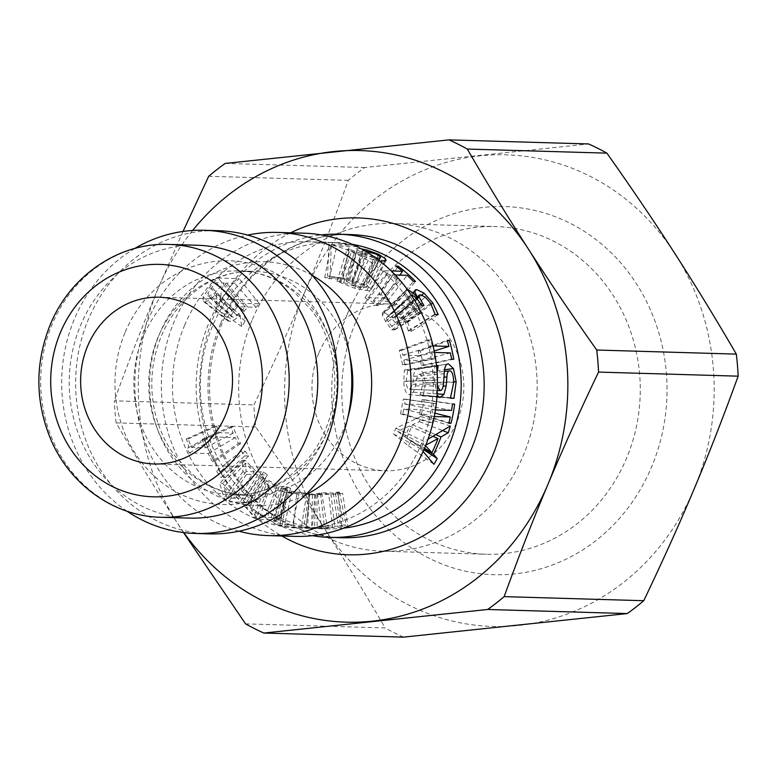 <?xml version="1.0" encoding="UTF-8"?>
<svg xmlns="http://www.w3.org/2000/svg" width="777" height="777" viewBox="0 0 777 777"><rect width="100%" height="100%" fill="white"/><g stroke="black" fill="none" stroke-linecap="round" stroke-linejoin="round"><path stroke-width="0.58" stroke-dasharray="3.88 2.91" d="M378.807 294.182L380.944 294.25L394.308 305.963L392.171 305.895L387.422 301.243L373.407 300.835L378.166 305.487L376.253 305.429C372.96 301.981 370.173 300.194 367.9 300.077L365.044 297.601L383.887 298.154L378.807 294.182L395.891 266.093M380.944 294.25L397.387 267.201M383.887 298.154L399.873 275.116M365.044 297.601L383.692 270.726L391.2 270.95M367.9 300.077L387.432 273.97A143.23 130.4 -88.3 0 0 383.692 270.726M376.253 305.429L397.455 280.944C393.094 276.427 389.753 274.106 387.432 273.97M378.166 305.487L399.368 281.002L397.455 280.944M373.407 300.835L393.143 274.912A143.23 130.4 91.7 0 1 399.368 281.002M395.182 274.971L393.143 274.912M387.422 301.243L407.158 275.32M392.171 305.895L413.374 281.41M394.308 305.963L415.51 281.468M418.065 350.903L420.202 350.961L423.533 365.452L421.406 365.384L420.503 360.577L403.875 360.091L404.768 364.899L402.632 364.84L399.3 350.349L401.427 350.417L402.729 355.118L419.357 355.604L418.065 350.903L447.231 340.258M420.202 350.961L447.455 341.025M419.357 355.604L434.188 350.99M402.729 355.118L433.071 345.94M401.427 350.417L430.594 339.772A143.23 130.4 91.7 0 1 432.294 345.92M399.3 350.349L428.467 339.714L430.594 339.772M402.632 364.84L432.828 358.653A143.23 130.4 -88.3 0 0 428.467 339.714M404.768 364.899L434.965 358.712L432.828 358.653M403.875 360.091L433.789 352.428A143.23 130.4 91.7 0 1 434.965 358.712M434.469 352.447L433.789 352.428M420.503 360.577L450.427 352.913M421.406 365.384L451.592 359.207M423.533 365.452L453.729 359.265M422.086 399.689L424.213 399.747L421.455 414.423L419.327 414.355L420.425 409.586L403.797 409.1L402.69 413.869L400.553 413.811L403.312 399.135L405.448 399.203L404.739 404.059L421.377 404.545L422.086 399.689L452.486 404.059M424.213 399.747L454.623 404.118M421.377 404.545L451.563 410.411M404.739 404.059L435.45 409.945M405.448 399.203L435.848 403.574A143.23 130.4 91.7 0 1 434.926 409.926M403.312 399.135L435.848 403.574M400.553 413.811L430.108 422.688A143.23 130.4 -88.3 0 0 433.712 403.506M402.69 413.869L432.245 422.756L430.108 422.688M403.797 409.1L433.692 416.511A143.23 130.4 91.7 0 1 432.245 422.756M434.265 416.53L433.692 416.511M420.425 409.586L434.906 413.179M419.327 414.355L448.873 423.242M421.455 414.423L449.009 422.698M409.566 426.019L397.533 431.225L404.924 436.839A109.528 99.718 -88.3 0 0 409.566 426.019L433.012 436.353M404.924 436.839L424.465 448.31M397.533 431.225L425.543 445.726M410.926 441.365L408.401 445.775L393.473 433.877L395.92 428.137L420.911 416.501L419.376 421.658L412.412 424.776L406.682 438.141L423.834 449.786M408.401 445.775L433.935 464.306M406.682 438.141L424.261 448.795M412.412 424.776L435.839 434.722M419.376 421.658L442.735 430.633M420.911 416.501L450.291 426.019M395.92 428.137L424.048 441.433L428.01 439.209M393.473 433.877L420.843 448.931A143.23 130.4 -88.3 0 0 424.048 441.433M423.077 451.495L420.843 448.931M328.69 493.813L320.522 493.58L316.89 494.774A109.528 99.718 -88.3 0 0 328.69 493.813L332.605 527.214L324.436 526.981L317.171 528.477A143.23 130.4 -88.3 0 0 332.605 527.214M316.89 494.774L317.171 528.477M320.522 493.58L324.436 526.981M337.286 492.132L339.539 492.191L335.421 493.113L342.608 493.317L338.121 494.094L312.48 494.745L321.707 492.705L333.168 493.045L337.286 492.132L343.842 525.009L346.095 525.077A143.23 130.4 91.7 0 1 340.714 526.272L347.892 526.476L342.608 493.317M339.539 492.191L346.095 525.077M333.168 493.045L338.461 526.204A143.23 130.4 -88.3 0 0 343.842 525.009M321.707 492.705L327 525.864L338.461 526.204M317.414 493.453L321.396 526.845A143.23 130.4 -88.3 0 0 327 525.864M312.48 494.745L311.626 528.428L321.396 526.845M315.433 494.832L314.578 528.515L311.626 528.428M330.944 493.881L334.858 527.282A143.23 130.4 91.7 0 1 314.578 528.515M338.121 494.094L342.035 527.496L334.858 527.282M347.873 526.485A143.23 130.4 91.7 0 1 342.035 527.496M335.421 493.113L340.714 526.272M306.701 493.541L309.635 494.259L296.843 493.881L286.626 492.016L299.271 492.375L306.701 493.541L301.515 526.787L306.031 527.748L293.24 527.369L284.392 526.282L279.866 524.922L292.502 525.281L301.515 526.787M309.77 494.211L306.031 527.748L309.77 494.211M286.49 492.113L279.846 524.961L286.49 492.113M287.247 492.968L314.802 494.667L312.344 528.311L307.537 528.273C314.996 528.729 313.762 528.263 303.836 526.855L278.613 522.999L273.698 523.513L282.07 526.214L307.537 528.273L309.285 494.619C316.725 495.017 316.637 494.687 309.013 493.609L287.169 490.588L281.546 491.083L287.247 492.968L282.07 526.214M276.971 486.305L268.803 486.062L266.375 480.584A109.528 99.718 -88.3 0 0 276.971 486.305L264.967 517.385L256.808 517.152L251.117 509.906A143.23 130.4 -88.3 0 0 264.967 517.385M266.375 480.584L251.117 509.906M268.803 486.062L256.808 517.152M285.14 489.607L287.393 489.675L283.44 488.189L290.617 488.393L286.402 486.577L279.225 486.363L265.452 478.574L262.5 478.496L265.685 486.052L269.716 487.781L281.187 488.121L285.14 489.607L275.66 521.717L277.913 521.775A143.23 130.4 91.7 0 1 272.737 519.832L279.914 520.036A143.23 130.4 91.7 0 1 274.407 517.667L267.22 517.453A143.23 130.4 91.7 0 1 249.213 507.264L246.26 507.177L253.739 517.161A143.23 130.4 -88.3 0 0 259.013 519.424L270.483 519.764A143.23 130.4 -88.3 0 0 275.66 521.717M287.393 489.675L277.913 521.775M281.187 488.121L270.483 519.764M269.716 487.781L259.013 519.424M265.685 486.052L253.739 517.161M262.5 478.496L246.26 507.177M265.452 478.574L249.213 507.264M279.225 486.363L267.22 517.453M286.402 486.577L274.407 517.667M290.617 488.393L279.914 520.036M283.44 488.189L272.737 519.832M254.302 471.707L246.144 471.474L245.464 463.141A109.528 99.718 -88.3 0 0 254.302 471.707L235.334 498.31L227.166 498.067L223.766 487.101A143.23 130.4 -88.3 0 0 235.334 498.31M245.464 463.141L223.766 487.101M246.144 471.474L227.166 498.067M261.393 477.263L263.646 477.321L260.188 474.747L267.366 474.951L263.743 471.989L256.556 471.775L245.143 460.285L242.191 460.207L242.997 471.513L246.464 474.339L257.935 474.679L261.393 477.263L244.6 505.565L246.853 505.633A143.23 130.4 91.7 0 1 242.327 502.253L249.514 502.466A143.23 130.4 91.7 0 1 244.765 498.581L237.587 498.378A143.23 130.4 91.7 0 1 222.649 483.352L219.706 483.265L224.067 498.144A143.23 130.4 -88.3 0 0 228.603 501.855L240.074 502.185A143.23 130.4 -88.3 0 0 244.6 505.565M263.646 477.321L246.853 505.633M257.935 474.679L240.074 502.185M246.464 474.339L228.603 501.855M242.997 471.513L224.067 498.144M242.191 460.207L219.706 483.265M245.143 460.285L222.649 483.352M256.556 471.775L237.587 498.378M263.743 471.989L244.765 498.581M267.366 474.951L249.514 502.466M260.188 474.747L242.327 502.253M238.393 443.482L240.53 443.55L232.818 426.777L230.682 426.709L233.236 433.119L219.231 432.711L216.666 426.301L214.753 426.243C216.744 430.973 216.754 433.372 214.782 433.44L216.443 437.004L235.285 437.558L238.393 443.482L212.276 461.334L214.413 461.392A143.23 130.4 91.7 0 1 204.322 439.461L202.185 439.393A143.23 130.4 -88.3 0 0 205.536 447.775L191.53 447.367A143.23 130.4 91.7 0 1 188.18 438.986L186.266 438.927C188.821 445.114 189.132 448.261 187.199 448.368A143.23 130.4 -88.3 0 0 189.374 453.03L208.207 453.574A143.23 130.4 -88.3 0 0 212.276 461.334M215.55 433.226L187.199 448.368L215.55 433.226M240.53 443.55L214.413 461.392M235.285 437.558L208.207 453.574M216.443 437.004L189.374 453.03M214.753 426.243L186.266 438.927M216.666 426.301L188.18 438.986M219.231 432.711L191.53 447.367M233.236 433.119L205.536 447.775M230.682 426.709L202.185 439.393M232.818 426.777L204.322 439.461M231.245 315.073L234.246 310.441A109.528 99.718 91.7 0 1 237.509 306.779L245.367 307.012A109.528 99.718 -88.3 0 0 242.482 310.237L237.16 315.443L232.614 317.045L231.478 316.695L231.245 315.073L207.75 293.541L211.888 287.49A143.23 130.4 91.7 0 1 216.152 282.711L224.019 282.945A143.23 130.4 -88.3 0 0 220.241 287.15L213.617 293.968L208.683 296.105L207.76 295.804L231.478 316.695M237.16 315.443L213.617 293.968M232.614 317.045L208.683 296.105L207.75 293.541M237.509 306.779L216.152 282.711M245.367 307.012L224.019 282.945M240.064 315.151L241.715 326.505L245.173 320.998L243.939 311.315L247.688 307.08L256.012 307.323L259.44 303.817L238.539 303.205L232.022 310.159L227.272 317.667L227.748 320.823L229.438 321.319C232.566 321.192 236.111 319.143 240.064 315.151L216.608 293.58L215.957 308.343A143.23 130.4 91.7 0 1 220.483 301.136L221.435 288.539A143.23 130.4 91.7 0 1 226.34 283.013L234.654 283.255A143.23 130.4 91.7 0 1 239.141 278.661L218.24 278.049A143.23 130.4 -88.3 0 0 209.712 287.15L203.166 296.96L203.205 301.272L204.594 301.69C207.741 301.505 211.742 298.795 216.608 293.58M241.715 326.505L215.957 308.343M238.539 303.205L218.24 278.049M259.44 303.817L239.141 278.661M256.012 307.323L234.654 283.255M247.688 307.08L226.34 283.013M243.939 311.315L221.435 288.539M245.173 320.998L220.483 301.136M244.706 455.885L248.708 456.002L245.221 451.146L241.229 451.029L244.706 455.885L221.115 477.564L225.107 477.68A143.23 130.4 91.7 0 1 220.551 471.328L216.55 471.212A143.23 130.4 -88.3 0 0 221.115 477.564M248.708 456.002L225.107 477.68M241.229 451.029L216.55 471.212M245.221 451.146L220.551 471.328M439.617 397.494L409.411 394.599C405.924 393.949 404.069 389.559 403.817 381.439L404.351 370.027L407.672 370.124L406.216 381.167C406.371 386.208 407.449 388.908 409.45 389.248L412.801 384.304L413.617 376.418C414.063 371.26 415.559 368.774 418.123 368.949L422.97 372.552L425.485 382.672L423.426 395.289L419.939 395.192L423.086 382.974C422.756 377.263 421.445 374.368 419.153 374.281L416.268 378.933L415.452 385.878L413.374 392.21L409.178 394.59L439.792 397.513M447.921 363.937L417.404 368.997L447.406 364.073M409.43 389.248L437.364 390.413L409.43 389.248M437.101 372.63L437.47 386.159M407.711 370.503L436.548 366.258M407.672 370.124L436.489 365.773M404.351 370.027L436.46 365.481M437.101 395.308L434.489 380.371L434.77 365.433M413.374 392.21L437.189 393.89M415.452 385.878L443.172 386.052M416.268 378.933L444.026 377.156M419.968 394.813L450.524 397.707M419.939 395.192L450.485 398.203M423.426 395.289L450.505 397.96M386.305 317.948L410.664 297.309L411.441 295.289L386.305 317.948L388.189 321.707L394.745 329.895L391.783 329.807L385.547 321.299L382.235 314.889L382.498 312.81L384.071 312.393L393.075 318.026L391.462 314.034L391.88 312.577L393.716 312.121L400.456 314.831L407.643 322.426L411.47 331.293L408.508 331.206L405.39 322.61L401.068 317.871L396.61 316.113L395.163 316.453L394.881 317.832L398.387 324.31L396.066 324.242L395.192 322.814C392.55 318.813 389.957 316.676 387.432 316.414L411.324 295.289M410.664 297.309L413.325 302.234L421.153 312.568A143.23 130.4 91.7 0 1 421.338 312.917L418.376 312.84L410.625 301.729L405.934 293.327L405.847 290.384L407.731 290.093M396.066 324.242L421.658 305.487M398.387 324.31L423.98 305.555M401.068 317.871L425.31 297.076M408.333 330.876L435.023 314.093M408.508 331.206L435.246 314.52M411.47 331.293L438.209 314.607M391.462 314.034L414.879 292.123M393.075 318.026L416.326 298.271M392.871 318.016L416.229 298.174M382.235 314.889L405.934 293.327M391.783 329.807L418.376 312.84M394.745 329.895L421.338 312.917M394.599 329.623L421.153 312.568M391.637 326.33L417.628 308.265M379.021 260.412L366.55 287.422L363.714 285.004L353.001 282.294L351.602 283.11L362.83 251.68L376.068 258.051L361.829 287.976L366.511 286.985L380.089 256.682M364.462 250.641L362.063 250.835L362.83 251.68M362.063 250.835L351.262 282.566L361.829 287.976M384.45 261.325L371.105 288.723C371.824 289.996 370.376 290.608 366.763 290.559L354.662 288.257L337.014 281.245L339.714 281.323L359.809 287.917L351.748 284.45L345.979 280.992L348.349 280.633L356.74 281.905L366.025 285.081L371.105 288.723L371.173 289.598L386.062 260.528M359.809 287.917L374.058 257.993L356.896 249.961L355.526 248.737L361.218 248.815M339.899 281.391L349.99 249.504L374.058 257.993M339.714 281.323L349.747 249.417A143.23 130.4 91.7 0 1 349.99 249.504M337.014 281.245L347.057 249.339L349.747 249.417M380.108 261.257L369.182 258.479L347.057 249.339M327.554 276.049L350.155 279.312L329.254 278.7L324.699 277.564L343.133 278.108L327.554 276.049L328.972 242.375L331.449 242.453A143.23 130.4 91.7 0 1 356.08 246.163M330.021 276.117L331.449 242.453M343.133 278.108L349.339 245.066A143.23 130.4 -88.3 0 0 328.972 242.375M324.699 277.564L330.915 244.532L349.339 245.066M329.254 278.7L336.868 246.008A143.23 130.4 -88.3 0 0 330.915 244.532M356.954 246.6L336.868 246.008M350.155 279.312L357.779 246.62M184.547 325.446A143.23 130.4 91.7 0 1 307.09 241.725A143.23 130.4 91.7 0 1 433.236 388.704A143.23 130.4 91.7 0 1 298.708 528.059A143.23 130.4 91.7 0 1 184.547 325.446M343.745 528.127A143.23 130.4 91.7 0 1 326.573 528.875A143.23 130.4 91.7 0 1 212.422 326.272A143.23 130.4 91.7 0 1 334.955 242.541A143.23 130.4 91.7 0 1 352.049 244.279M347.241 314.229A184.139 167.638 91.7 0 1 636.45 283.77A184.139 167.638 91.7 0 1 514.481 573.931A184.139 167.638 91.7 0 1 347.241 314.229M355.584 322.377A163.918 149.233 -88.3 0 0 486.237 554.244A163.918 149.233 -88.3 0 0 640.199 394.765A163.918 149.233 -88.3 0 0 495.833 226.544A163.918 149.233 -88.3 0 0 355.584 322.377M245.551 623.853L385.159 627.942C364.52 592.453 344.065 558.993 323.805 527.554C303.574 496.114 280.885 462.587 255.73 426.971A266.229 242.385 91.7 0 1 253.914 404.914C272.873 365.258 289.724 327.865 304.467 292.744A235.907 214.773 91.7 0 1 480.06 155.837A235.907 214.773 91.7 0 1 674.98 253.729A235.907 214.773 91.7 0 1 694.317 488.539A235.907 214.773 91.7 0 1 518.725 625.446A235.907 214.773 91.7 0 1 323.805 527.554A235.907 214.773 91.7 0 1 304.467 292.744C319.25 257.624 333.867 220.163 348.3 180.371A266.229 242.385 91.7 0 1 364.792 167.521L588.607 143.949M252.457 319.357A163.918 149.233 91.7 0 1 392.706 223.533A163.918 149.233 91.7 0 1 537.072 391.744A163.918 149.233 91.7 0 1 383.11 551.223A163.918 149.233 91.7 0 1 252.457 319.357M209.266 533.867A151.651 138.063 91.7 0 1 88.393 319.347A151.651 138.063 91.7 0 1 218.143 230.691M238.986 531.196A151.651 138.063 91.7 0 1 147.62 321.076A151.651 138.063 91.7 0 1 247.649 235.091M189.501 518.113A136.49 124.262 91.7 0 1 80.721 325.048A136.49 124.262 91.7 0 1 197.494 245.26M312.432 535.674A151.651 138.063 91.7 0 1 208.945 322.873A151.651 138.063 91.7 0 1 321.231 234.926M183.799 532.585A235.907 214.773 91.7 0 1 177.477 523.271A235.907 214.773 91.7 0 1 158.139 288.461A235.907 214.773 91.7 0 1 192.647 230.478M255.73 426.971L116.123 422.882C136.762 458.372 157.207 491.831 177.477 523.271L183.479 532.546M225.184 163.432L364.792 167.521M403.457 637.13A266.229 242.385 91.7 0 1 385.159 627.942M116.123 422.882A266.229 242.385 91.7 0 1 114.306 400.835L253.914 404.914M348.3 180.371L208.692 176.292M183.022 231.449L158.139 288.461C143.356 323.582 128.749 361.043 114.306 400.835M127.059 511.217A151.651 138.063 91.7 0 1 74.456 318.939A151.651 138.063 91.7 0 1 134.751 248.485M294.969 536.373A151.651 138.063 91.7 0 1 174.106 321.853A151.651 138.063 91.7 0 1 303.846 233.197M318.988 352.768A83.411 75.932 91.7 0 1 390.345 304.001A83.411 75.932 91.7 0 1 463.811 389.598A83.411 75.932 91.7 0 1 385.46 470.755A83.411 75.932 91.7 0 1 318.988 352.768M296.843 493.881L293.24 527.369M291.802 491.899L284.673 524.718M299.271 492.375L292.502 525.281M287.169 490.588L278.613 522.999M309.013 493.609L303.836 526.855M234.246 310.441L211.888 287.49M242.482 310.237L220.241 287.15M229.438 321.319L204.594 301.69M227.272 317.667L203.166 296.96M232.022 310.159L209.712 287.15M425.485 382.672L453.758 381.847M422.97 372.552L444.599 369.735M413.617 376.418L444.221 373.708M412.801 384.304L443.482 384.032M406.216 381.167L436.888 379.992M403.817 381.439L434.489 380.371M419.153 374.281L449.689 370.862M423.086 382.974L453.758 382.197M388.189 321.707L413.325 302.234M395.192 322.814L420.512 303.622M397.27 322.494L420.969 304.37M394.881 317.832L416.987 298.951M396.61 316.113L420.483 294.804M405.39 322.61L430.604 303.263M407.643 322.426L431.206 304.244M400.456 314.831L421.882 295.046M393.716 312.121L414.743 291.453M384.071 312.393L407.138 290.025M385.547 321.299L410.625 301.729M353.001 282.294L363.549 250.582M363.714 285.004L376.068 254.089M355.031 284.974L367.54 254.128M363.228 288.063L377.107 258.964M348.349 280.633L357.488 248.407M346.639 281.779L356.896 249.961M351.748 284.45L363.957 253.457M343.483 283.051L354.846 251.68M340.472 282.731L351.66 251.282M354.662 288.257L369.182 258.479M366.763 290.559L382.313 261.412M366.025 285.081L378.02 255.109M356.74 281.905L366.569 250.922M125.252 332.041A121.921 111.004 91.7 0 1 316.754 311.878A121.921 111.004 91.7 0 1 235.994 503.991A121.921 111.004 91.7 0 1 125.252 332.041M143.259 336.422A112.053 102.01 -88.3 0 0 232.576 494.93A112.053 102.01 -88.3 0 0 337.82 385.907A112.053 102.01 -88.3 0 0 239.131 270.92A112.053 102.01 -88.3 0 0 143.259 336.422M347.95 416.938A112.053 102.01 91.7 0 1 247.504 495.367A112.053 102.01 91.7 0 1 158.197 336.859A112.053 102.01 91.7 0 1 254.069 271.358A112.053 102.01 91.7 0 1 349.747 355.526M312.131 275.34A121.921 111.004 -88.3 0 0 159.897 333.051A121.921 111.004 -88.3 0 0 181.536 469.667A121.921 111.004 -88.3 0 0 305.711 494.794M168.92 244.425A136.49 124.262 -88.3 0 0 52.156 324.213A136.49 124.262 -88.3 0 0 160.936 517.278M220.785 323.222A151.651 138.063 91.7 0 1 350.534 234.567C297.737 232.274 244.765 268.007 222.397 322.756C208.78 356.041 205.992 390.345 214.034 425.679C222.397 459.353 238.966 486.674 263.724 507.643C286.975 526.68 312.956 536.703 341.657 537.742A151.651 138.063 91.7 0 1 220.785 323.222M290.666 232.818A168.502 153.409 -88.3 0 0 213.83 316.433A168.502 153.409 -88.3 0 0 281.789 535.984M281.546 491.083L273.698 523.513M227.748 320.823L203.205 301.272M418.793 374.291L444.395 371.435M395.163 316.453L417.181 296.96M391.88 312.577L415.103 289.996M382.498 312.81L405.847 290.384M345.979 280.992L355.526 248.737M298.708 528.059L326.573 528.875M307.09 241.725L334.955 242.541M383.11 551.223L486.237 554.244M392.706 223.533L495.833 226.544M232.576 494.93C252.166 495.435 270.542 489.753 287.713 477.884L306.993 460.198C317.686 447.562 325.427 432.828 330.225 415.977C336.936 391.2 336.344 366.744 328.457 342.599C324.465 330.779 318.92 320.085 311.82 310.518L293.366 291.307C276.874 278.36 258.799 271.562 239.131 270.92L254.069 271.358C218.871 269.502 179.438 292.997 161.422 335.936C151.525 360.042 149.271 385.013 154.633 410.839C158.44 427.933 165.316 443.104 175.252 456.342L193.454 475.126C209.907 487.975 227.923 494.726 247.504 495.367L232.576 494.93M154.128 463.976L385.46 470.755M159.013 297.232L390.345 304.001"/><path stroke-width="1.17" d="M397.387 267.201L398.028 266.152A143.23 130.4 91.7 0 1 415.51 281.468L413.374 281.41A143.23 130.4 -88.3 0 0 407.158 275.32L395.182 274.971M399.873 275.116L402.535 271.28A143.23 130.4 -88.3 0 0 395.891 266.093L398.028 266.152M391.2 270.95L402.535 271.28M447.455 341.025L449.368 340.326A143.23 130.4 91.7 0 1 453.729 359.265L451.592 359.207A143.23 130.4 -88.3 0 0 450.427 352.913L434.469 352.447M434.188 350.99L448.921 346.406A143.23 130.4 -88.3 0 0 447.231 340.258L449.368 340.326M433.071 345.94L448.921 346.406M435.45 409.945L451.563 410.411A143.23 130.4 -88.3 0 0 452.486 404.059L454.623 404.118A143.23 130.4 91.7 0 1 451.01 423.3L448.873 423.242A143.23 130.4 -88.3 0 0 450.32 416.996L434.265 416.53M434.906 413.179L450.32 416.996M449.009 422.698L451.01 423.3M433.012 436.353L437.985 438.549L425.281 445.435L431.925 452.69A143.23 130.4 -88.3 0 0 437.985 438.549M424.465 448.31L431.925 452.69M423.834 449.786L437.237 458.537A143.23 130.4 91.7 0 1 433.935 464.306L423.077 451.495M424.261 448.795L433.488 454.38L437.237 458.537M435.839 434.722L440.977 436.897A143.23 130.4 91.7 0 1 433.488 454.38M442.735 430.633L448.28 432.77L440.977 436.897M428.01 439.209L450.291 426.019A143.23 130.4 91.7 0 1 448.28 432.77M437.47 386.159L440.103 390.53C441.87 390.51 442.997 388.345 443.482 384.032L444.221 373.708C444.512 366.958 445.94 363.685 448.484 363.898L453.457 368.57L456.157 381.779L453.972 398.3L450.485 398.203A143.23 130.4 -88.3 0 0 450.524 397.707L453.758 382.197C453.37 374.737 452.01 370.959 449.689 370.862L444.395 371.435M447.921 363.937L447.406 364.073M436.548 366.258L438.15 366.016L437.101 372.63M436.489 365.773L438.092 365.53A143.23 130.4 91.7 0 1 438.15 366.016M436.46 365.481L438.092 365.53M437.189 393.89L443.978 394.366L439.967 397.523L437.101 395.308M443.172 386.052L446.134 386.072L443.978 394.366M444.026 377.156L446.911 376.971L446.134 386.072M449.689 370.862C448.076 370.726 447.144 372.766 446.911 376.971M450.505 397.96L453.972 398.3M416.326 298.271L417.414 297.348L414.879 292.123L415.103 289.996L416.637 289.588L423.999 293.094L432.818 303.001L438.209 314.607L435.246 314.52A143.23 130.4 -88.3 0 0 435.023 314.093L430.604 303.263L425.31 297.076L420.483 294.804L419.269 295.114L419.162 297.086L422.513 303.185A143.23 130.4 91.7 0 1 423.98 305.555L421.658 305.487A143.23 130.4 -88.3 0 0 420.512 303.622C417.064 298.387 414.034 295.61 411.441 295.289L411.324 295.289M416.229 298.174L417.414 297.348M407.138 290.025C409.994 290.462 413.354 292.9 417.21 297.348M375.524 257.809L377.496 258.139C380.186 258.139 381.051 257.653 380.089 256.682L376.068 254.089L363.549 250.582M379.021 260.412L380.351 257.546L380.089 256.682M384.45 261.325L385.615 258.935L386.062 260.528L380.108 261.257M361.218 248.815L366.851 250.029L378.389 254.166L385.615 258.935M356.08 246.163A143.23 130.4 91.7 0 1 357.779 246.62L356.954 246.6M352.049 244.279A143.23 130.4 91.7 0 1 461.111 389.52A143.23 130.4 91.7 0 1 343.745 528.127M134.751 248.485A151.651 138.063 91.7 0 1 204.205 230.283L218.143 230.691A151.651 138.063 91.7 0 1 351.709 386.315A151.651 138.063 91.7 0 1 209.266 533.867L195.328 533.459A151.651 138.063 91.7 0 1 127.059 511.217M247.649 235.091A151.651 138.063 91.7 0 1 277.37 232.42A151.651 138.063 91.7 0 1 410.936 388.053A151.651 138.063 91.7 0 1 268.492 535.596A151.651 138.063 91.7 0 1 238.986 531.196M168.92 244.425L197.494 245.26A136.49 124.262 91.7 0 1 317.706 385.324A136.49 124.262 91.7 0 1 189.501 518.113L160.936 517.278A136.49 124.262 -88.3 0 0 289.131 384.489A136.49 124.262 -88.3 0 0 168.92 244.425C119.036 242.298 70.153 275.68 50.223 324.767C34.926 363.082 35.091 401.243 50.719 439.258C69.872 484.819 114.2 516.433 160.936 517.278M87.646 345.988A83.411 75.932 91.7 0 1 159.013 297.232A83.411 75.932 91.7 0 1 232.469 382.828A83.411 75.932 91.7 0 1 154.128 463.976A83.411 75.932 91.7 0 1 87.646 345.988M321.231 234.926A151.651 138.063 91.7 0 1 338.694 234.217A151.651 138.063 91.7 0 1 472.261 389.85A151.651 138.063 91.7 0 1 329.817 537.393A151.651 138.063 91.7 0 1 312.432 535.674M192.647 230.478A235.907 214.773 91.7 0 1 333.731 151.554A235.907 214.773 91.7 0 1 528.651 249.446A235.907 214.773 91.7 0 1 547.989 484.256A235.907 214.773 91.7 0 1 372.397 621.163A235.907 214.773 91.7 0 1 183.799 532.585M183.479 532.546L245.551 623.853A266.229 242.385 91.7 0 0 263.85 633.051L487.665 609.479L627.272 613.568L403.457 637.13L263.85 633.051M504.156 596.629C518.589 556.837 533.207 519.376 547.989 484.256C562.733 449.135 579.584 411.742 598.543 372.086L738.15 376.165C723.708 415.957 709.1 453.418 694.317 488.539C679.574 523.659 662.723 561.052 643.764 600.708L504.156 596.629A266.229 242.385 91.7 0 1 487.665 609.479M596.726 350.029C571.571 314.413 548.883 280.885 528.651 249.446C508.391 218.007 487.937 184.547 467.298 149.058L606.905 153.147C632.07 188.762 654.758 222.3 674.98 253.729C695.25 285.169 715.695 318.628 736.334 354.118L596.726 350.029A266.229 242.385 91.7 0 1 598.543 372.086M606.905 153.147A266.229 242.385 91.7 0 0 588.607 143.949L448.999 139.87L225.184 163.432A266.229 242.385 91.7 0 0 208.692 176.292L183.022 231.449M736.334 354.118A266.229 242.385 91.7 0 1 738.15 376.165M643.764 600.708A266.229 242.385 91.7 0 1 627.272 613.568M448.999 139.87A266.229 242.385 91.7 0 1 467.298 149.058M204.205 230.283A151.651 138.063 91.7 0 1 337.772 385.907A151.651 138.063 91.7 0 1 195.328 533.459M277.37 232.42L303.846 233.197A151.651 138.063 91.7 0 1 437.422 388.83A151.651 138.063 91.7 0 1 294.969 536.373L268.492 535.596M453.758 381.847L456.157 381.779M444.599 369.735L453.457 368.57M437.364 390.413L440.073 390.53L437.364 390.413M420.969 304.37L422.513 303.185M416.987 298.951L419.162 297.086M431.206 304.244L432.818 303.001M421.882 295.046L423.999 293.094M414.743 291.453L416.637 289.588M377.107 258.964L377.496 258.139M378.02 255.109L378.389 254.166M366.569 250.922L366.851 250.029M349.747 355.526A112.053 102.01 91.7 0 1 347.95 416.938M305.711 494.794A121.921 111.004 -88.3 0 0 371.591 386.897A121.921 111.004 -88.3 0 0 312.131 275.34M60.499 332.352A116.268 105.847 91.7 0 1 243.104 313.131A116.268 105.847 91.7 0 1 166.093 496.328A116.268 105.847 91.7 0 1 60.499 332.352M338.694 234.217L350.534 234.567A151.651 138.063 91.7 0 1 484.1 390.19A151.651 138.063 91.7 0 1 341.657 537.742L329.817 537.393M281.789 535.984A168.502 153.409 -88.3 0 0 506.41 390.85A168.502 153.409 -88.3 0 0 290.666 232.818M417.181 296.96L419.269 295.114"/></g></svg>
